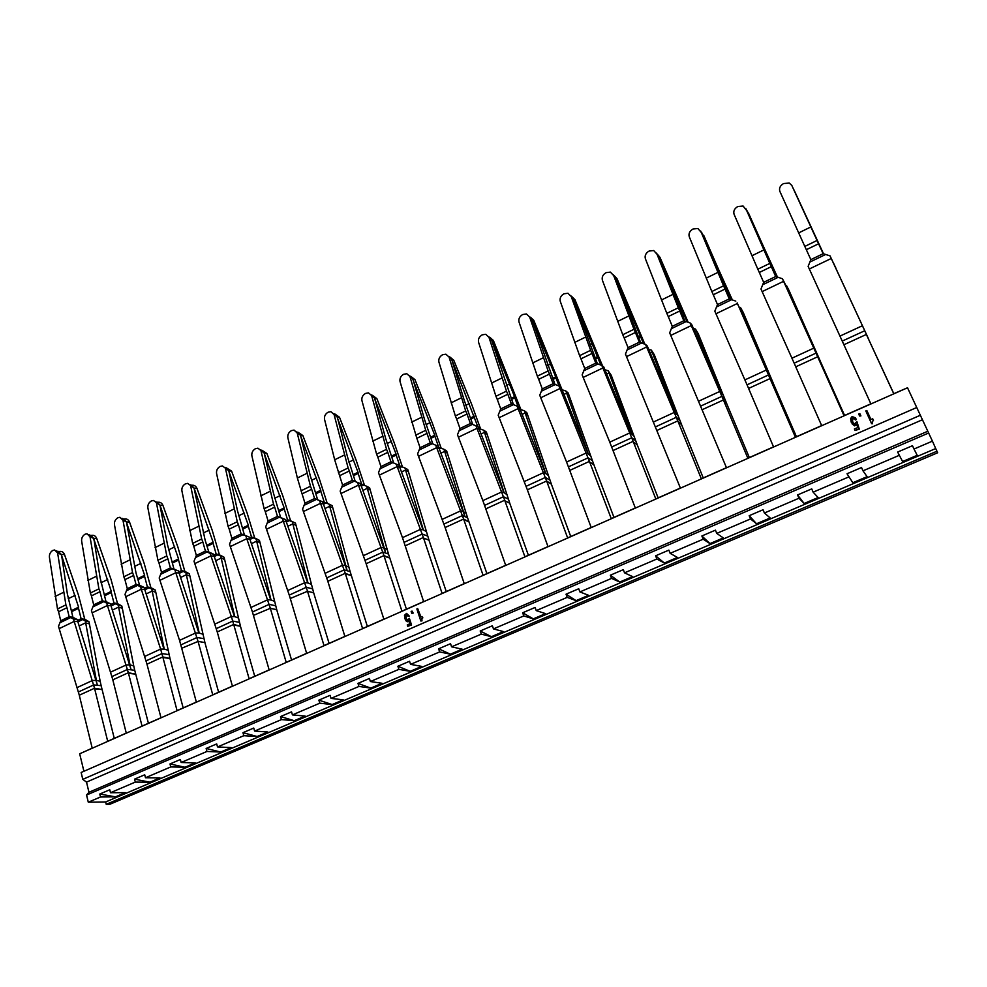 <?xml version="1.0" encoding="UTF-8"?>
<svg xmlns="http://www.w3.org/2000/svg" width="987" height="987" viewBox="0 0 987 987"><rect width="100%" height="100%" fill="white"/><g stroke="black" fill="none" stroke-linecap="round" stroke-linejoin="round"><path stroke-width="1.48" d="M834.434 265.256L868.671 339.158L830.03 255.855L832.103 260.247L831.251 258.483L809.328 268.982L870.867 403.819L844.021 415.7L817.939 357.405L820.37 361.242L817.655 356.776L795.744 366.819L821.653 425.582L795.399 437.192L770.279 379.242L773.117 382.845L770.008 378.613L748.578 388.434L773.537 446.864L747.85 458.227L723.668 400.599L726.839 403.991L749.343 457.561M907.485 387.78L893.741 393.714L866.648 335.087L893.815 393.677M844.588 415.441L820.333 361.254M796.447 436.735L773.08 382.857M694.885 331.903L696.353 331.2L698.253 333.717L726.864 403.979L723.693 400.586L690.184 323.008L691.776 324.711L692.751 326.981L691.295 325.574L670.753 335.42L726.457 467.678L701.325 478.794L678.044 421.498L681.573 424.681L703.25 477.942M650.322 353.173L652.21 352.273L654.282 354.691L681.61 424.669L678.044 421.498L645.547 344.438L647.299 346.03L648.249 348.3L646.608 346.992L626.498 356.64L680.388 488.047L655.8 498.916L633.383 441.966L637.269 444.927L658.144 497.892M606.697 374.011L608.991 372.913L611.212 375.22L637.294 444.915L633.42 441.954L601.823 365.437L603.76 366.917L604.686 369.163L602.872 367.966L583.169 377.416L609.769 442.151L635.32 507.984L611.249 518.619L589.658 462.002L593.878 464.766L613.976 517.41M563.959 394.418L566.649 393.134L569.018 395.331L593.903 464.754L589.658 462.002L559.012 385.991L561.11 387.373L562.01 389.606L560.024 388.508L540.74 397.761L566.587 462.039L591.188 527.49L567.624 537.915L546.847 481.619L551.4 484.173L546.625 481.002L527.354 489.836L547.995 546.588L524.911 556.791L504.912 500.828L509.736 503.21L528.39 555.262M570.745 536.533L551.375 484.185M481.088 433.996L484.506 432.355L487.146 434.366L509.773 503.197L504.949 500.816L475.993 425.853L478.399 427.038L479.238 429.246L476.943 428.346L458.424 437.216L482.865 500.619L505.689 565.304L483.087 575.298L463.828 519.655L468.973 521.852L463.619 519.051L445.125 527.527L464.248 583.625L442.102 593.409L423.571 538.1L428.963 540.136L446.26 591.583M486.899 573.607L467.567 517.793L465.013 516.67L438.277 446.284L430.27 442.842L427.001 433.379L416.847 438.302L400.043 381.537C399.525 378.49 400.734 376.072 403.646 374.283L406.78 373.728L409.975 376.578L425.73 430.307L415.576 435.242M401.499 471.996L405.583 470.046L408.482 471.86L429 540.123L423.608 538.088L396.28 464.137L398.958 465.136L399.747 467.32L397.169 466.592L379.378 475.117L402.486 537.656L423.645 601.577L401.943 611.163L384.116 556.174L389.803 558.037L383.931 555.582L366.152 563.725L383.857 619.17L362.599 628.571L345.438 573.903L351.384 575.594L345.253 573.311L327.832 581.294L344.87 636.405L324.02 645.621L307.512 591.275L313.669 592.829L329.09 643.388M406.422 609.189L388.496 554.028L385.683 553.078L360.403 483.63L352.371 480.336L349.361 470.972L339.59 475.709L334.679 459.769L324.538 419.339C324.106 416.317 325.291 413.935 328.103 412.208L330.892 411.665L334.087 414.565L348.127 467.961L338.368 472.699M367.374 626.461L350.126 571.609L347.177 570.745L322.589 501.766L314.569 498.534L311.658 489.231L302.084 493.87L297.371 478.004L287.859 437.71C287.464 434.699 288.648 432.331 291.412 430.628L294.052 430.098L297.223 433.022L310.461 486.233L300.887 490.884M282.479 518.298L277.483 516.386L285.514 519.544L286.242 521.679L283.269 521.198L266.49 529.242L289.265 595.112L306.636 653.308L286.205 662.351L270.327 608.313L276.718 609.719L291.547 659.982M246.17 535.731L241.112 533.905L249.131 536.99L249.834 539.112L246.762 538.705L230.292 546.588L252.45 612.014L269.155 669.889L249.119 678.748L233.857 625.03L240.483 626.276L233.685 624.45L217.251 631.976L232.401 686.138L212.748 694.823L198.066 641.427L204.889 642.549L218.62 692.232M254.732 676.268L240.458 626.289M175.587 569.635L170.406 567.944L178.425 570.905L179.079 573.003L175.785 572.731L159.931 580.331L179.548 640.378L196.351 702.078L177.068 710.603L162.954 657.515L169.998 658.502L162.806 656.935L146.964 664.189L160.98 717.722L142.054 726.087L128.495 673.307L135.737 674.158L128.347 672.727L112.814 679.846L126.262 733.07L107.694 741.274L94.666 688.803L102.105 689.531L94.53 688.235L79.281 695.218L92.198 748.134L83.093 752.279M183.175 707.901L169.974 658.502M148.408 723.274L134.738 670.296L131.148 669.852L110.297 603.575L102.29 600.738L99.983 591.719L91.433 595.864L90.36 593.014L81.625 540.962C81.44 538.014 82.587 535.768 85.079 534.214L86.992 533.77L90.014 536.768L98.91 588.869L90.36 593.014M114.27 738.375L101.143 685.694L97.454 685.311L77.159 619.466L72.927 617.319L69.164 616.678L66.956 607.721L58.554 611.78L57.493 608.954L49.399 557.1C49.239 554.163 50.386 551.93 52.842 550.413L54.655 549.969L57.628 552.979L65.895 604.883L57.493 608.954M823.244 253.721L791.796 185.408L789.279 183.076L783.604 183.52C780.137 185.63 778.891 188.246 779.866 191.379L804.812 246.417L817.063 240.47L818.593 243.777L806.33 249.711L804.812 246.417M809.328 268.982L808.131 266.367L810.858 259.618L806.33 249.711M830.03 255.855L823.158 253.696L818.593 243.777M832.103 260.247L833.398 263.023M866.685 335.062L866.364 334.445L843.996 344.697M791.796 185.408L817.063 240.47M776.127 276.668L747.467 211.551L743.1 206.036L737.807 206.517C734.402 208.578 733.168 211.169 734.081 214.302L757.819 269.204L769.811 263.393L771.303 266.663L759.311 272.474L757.819 269.204M817.964 357.393L782.407 278.729L784.653 282.973L783.579 281.332L762.137 291.609L760.977 289.018L763.667 282.331L759.311 272.474M782.407 278.729L775.708 276.533L771.303 266.663M762.137 291.609L795.781 366.806M784.653 282.973L817.273 355.061L786.503 285.527L785.701 285.317M786.898 287.957L789.02 290.449L820.37 361.242M745.765 208.454L769.811 263.393M747.06 210.799L747.467 211.551M730.01 299.123L702.559 233.993L697.908 228.503L692.973 229.021C689.642 231.044 688.408 233.623 689.259 236.732L711.837 291.51L723.57 285.823L725.038 289.068L713.293 294.755L711.837 291.51M770.316 379.218L737.203 302.923L738.202 305.217L736.944 303.688L715.957 313.755L714.822 311.176L717.5 304.564L713.293 294.755M735.796 301.109L729.27 298.888L725.038 289.068M715.957 313.755L748.615 388.422M738.202 305.217L767.528 371.433M740.398 310.165L741.422 309.671L743.162 312.311L773.117 382.845M700.696 231.007L723.57 285.823M701.757 232.71L702.559 233.993M684.867 321.108L658.576 255.978L653.678 250.525L649.064 251.068C645.794 253.054 644.573 255.608 645.375 258.717L666.83 313.348L678.316 307.784L679.747 311.004L668.261 316.568L666.83 313.348M670.753 335.42L669.667 332.866L672.307 326.315L668.261 316.568M690.184 323.008L683.831 320.763L679.747 311.004M692.751 326.981L721.25 392.74M723.693 400.586L723.397 399.982L702.46 409.568M656.577 253.104L678.316 307.784M687.137 321.885L657.354 254.227L659.921 257.274L658.008 254.954M640.662 342.637L615.493 277.507L610.373 272.104L606.067 272.659C602.86 274.608 601.638 277.137 602.391 280.234L622.76 334.729L633.999 329.276L635.406 332.471L624.166 337.912L622.76 334.729M626.498 356.64L625.45 354.086L628.053 347.621L624.166 337.912M645.547 344.438L639.342 342.181L635.406 332.471M648.249 348.3L675.947 413.59M613.359 274.744L633.999 329.276M643.561 343.686L615.518 277.52L613.84 275.361L617.011 278.704L614.63 276.089M597.382 363.722L573.287 298.592L567.969 293.25L563.935 293.805C560.789 295.73 559.567 298.234 560.271 301.319L579.603 355.665L590.621 350.323L592.003 353.494L580.973 358.824L579.603 355.665M583.169 377.416L582.145 374.887L584.736 368.472L580.973 358.824M601.823 365.437L595.79 363.154L592.003 353.494M604.686 369.163L631.594 434.009M633.42 441.954L633.136 441.349L613.075 450.541M571.017 295.94L590.621 350.323M600.873 365.054L573.311 298.617L571.177 296.125L573.287 298.592M554.965 384.362L531.931 319.257L526.441 313.965L522.654 314.532C519.569 316.42 518.348 318.9 519.002 321.984L537.335 376.17L548.118 370.939L549.475 374.085L538.68 379.304L537.335 376.17M540.74 397.761L539.741 395.244L542.295 388.903L538.68 379.304M559.012 385.991L553.127 383.696L549.475 374.085M562.01 389.606L588.166 453.995M529.538 316.704L548.118 370.939M529.488 316.58L531.931 319.257M513.425 404.596L491.403 339.516L485.74 334.285L482.199 334.852C479.164 336.703 477.955 339.158 478.559 342.23L495.93 396.256L506.491 391.136L507.824 394.245L497.251 399.365L495.93 396.256M546.884 481.607L517.089 406.126L519.335 407.409L520.198 409.63L518.064 408.63L499.163 417.686L498.201 415.194L500.73 408.914L497.251 399.365M517.089 406.126L511.34 403.806L507.824 394.245M499.163 417.686L527.379 489.823M520.198 409.63L545.638 473.575M522.098 414.404L525.158 412.948L527.663 415.046L551.4 484.173M488.886 337.06L506.491 391.136M488.762 336.715L491.403 339.516L493.364 340.441L489.799 337.307M472.711 424.435L464.211 400.228L451.676 359.379L445.865 354.197L442.534 354.752C439.56 356.578 438.351 359.021 438.919 362.081L455.352 415.946L465.704 410.925L467.011 414.009L456.648 419.031L455.352 415.946M458.424 437.216L457.487 434.736L459.991 428.531L456.648 419.031M475.993 425.853L470.392 423.522L467.011 414.009M479.238 429.246L503.975 492.747M504.949 500.816L504.702 500.224L485.851 508.86M449.036 357.01L465.704 410.925M477.881 426.779L451.701 359.391L448.838 356.48L453.761 360.206L449.887 357.01M432.812 443.891L424.558 419.586L413.627 381.513L412.714 378.848L409.975 376.578M427.001 433.379L425.73 430.307M439.092 448.468L436.661 447.654L418.513 456.352L417.6 453.897L420.08 447.74L416.847 438.302M463.865 519.643L435.736 445.186M418.513 456.352L445.149 527.514M409.691 375.862L412.714 378.848M393.69 462.952L385.683 438.549L374.505 397.934L368.472 392.875L365.511 393.431C362.648 395.195 361.452 397.588 361.933 400.623L376.602 454.156L386.546 449.319L387.792 452.367L377.836 457.191L376.602 454.156M379.378 475.117L378.49 472.662L380.945 466.58L377.836 457.191M396.28 464.137L390.938 461.78L387.792 452.367M399.747 467.32L423.152 529.957M423.608 538.088L423.374 537.496L405.275 545.799M371.655 395.75L386.546 449.319M371.322 394.886L374.505 397.934M355.295 481.57L347.572 457.154L337.887 419.302L337.036 416.662L334.087 414.565M349.361 470.972L348.127 467.961M361.168 485.789L358.454 485.148L341.008 493.512L340.157 491.082L342.588 485.049L339.59 475.709M357.232 482.396L352.371 480.336L342.588 485.049M360.403 483.63L354.308 481.162L341.638 487.257M384.153 556.162L357.59 482.705M341.008 493.512L366.177 563.713M333.692 413.553L337.036 416.662M317.617 499.681L310.177 475.401L301.097 437.66L300.27 435.033L297.223 433.022M311.658 489.231L310.461 486.233M323.341 503.913L320.504 503.345L303.391 511.55L302.565 509.132L304.958 503.16L302.084 493.87M319.492 500.52L314.569 498.534L304.958 503.16M322.589 501.766L316.457 499.373L304.021 505.356M345.475 573.891L319.652 500.915M303.391 511.55L327.857 581.281M296.779 431.887L300.27 435.033L302.861 435.551L298.086 432.318M280.641 517.459L273.51 493.29L264.208 453.058L257.903 448.184L255.411 448.703C252.697 450.38 251.512 452.725 251.87 455.723L264.121 508.712L273.51 504.16L274.694 507.133L265.293 511.673L264.121 508.712M266.49 529.242L265.688 526.836L268.069 520.926L265.293 511.673M268.069 520.926L277.483 516.386L274.694 507.133M285.514 519.544L279.321 517.237L267.132 523.098M287.846 526.268L292.843 523.887L296.075 525.454L313.693 592.817L307.549 591.262L282.455 518.78M286.242 521.679L307.784 583.058M307.549 591.262L290.277 598.504M261.061 451.121L273.51 504.16M260.543 449.825L264.208 453.058M244.381 534.892L237.522 510.847L228.799 470.75L222.433 465.938L220.076 466.444C217.411 468.097 216.239 470.417 216.56 473.402L228.046 526.219L237.262 521.741L238.422 524.689L229.206 529.155L228.046 526.219M230.292 546.588L229.515 544.207L231.871 538.347L229.206 529.155M231.871 538.347L241.112 533.905L238.422 524.689M249.131 536.99L242.913 534.744L230.946 540.494M251.414 543.677L256.682 541.147L260.013 542.64L276.742 609.707L270.352 608.3L245.96 536.311M249.834 539.112L270.808 600.071M270.352 608.3L253.425 615.394M225.579 468.887L237.262 521.741M224.95 467.394L228.799 470.75M214.13 556.212L210.934 555.878L231.34 616.505L234.487 616.616L213.439 554.102L208.8 551.992L205.086 539.975L194.057 488.121L187.629 483.371L185.396 483.852C182.768 485.481 181.608 487.788 181.892 490.761L192.662 543.381L201.693 539.001L202.828 541.925L193.797 546.304L192.662 543.381M213.439 554.102L210.169 553.497L210.934 555.878L194.784 563.614L194.02 561.245L196.351 555.447L193.797 546.304M208.8 551.992L205.419 551.079L202.828 541.925M210.552 552.843L205.419 551.079L196.351 555.447M210.169 553.497L207.171 551.93L195.438 557.581M194.784 563.614L217.276 631.964M214.944 624.068L231.34 616.505L233.882 625.018M215.66 560.739L221.199 558.099L224.629 559.506L240.483 626.276M190.75 486.332L201.693 539.001M190.022 484.666L194.057 488.121L196.956 488.429C195.907 486.011 194.192 484.962 191.811 485.283M173.885 568.783L167.568 544.997L159.943 505.171L153.466 500.471L151.344 500.952C148.766 502.556 147.606 504.838 147.865 507.799L157.92 560.234L166.791 555.928L167.913 558.827L159.043 563.133L157.92 560.234M159.931 580.331L159.191 577.975L161.498 572.226L159.043 563.133M161.498 572.226L170.406 567.944L167.913 558.827M178.425 570.905L172.12 568.796L160.597 574.335M180.572 577.494L186.37 574.73L189.899 576.063L204.914 642.537L198.066 641.427L175.032 570.363M179.079 573.003L198.955 633.148M156.551 503.456L166.791 555.928M155.736 501.63L159.943 505.171L162.941 505.406C161.88 502.951 160.153 501.914 157.76 502.309L157.673 502.297M144.682 589.473L141.277 589.264L160.622 649.101L163.978 649.064L144.04 587.388L139.611 585.254L136.021 573.003L126.447 521.901L122.98 520.26L119.92 517.274L117.909 517.731C115.38 519.31 114.221 521.58 114.443 524.529L123.831 576.778L132.542 572.546L133.64 575.433L124.93 579.64L123.831 576.778M144.04 587.388L140.561 586.92L141.277 589.264L125.719 596.728L125.004 594.384L127.298 588.696L124.93 579.64M139.611 585.254L136.033 584.489L133.64 575.433M141.277 586.118L136.033 584.489L127.298 588.696M140.561 586.92L137.699 585.353L126.398 590.781M125.719 596.728L147.001 664.177M144.818 656.38L160.622 649.101L162.978 657.502M146.138 593.94L152.183 591.053L155.798 592.323L169.998 658.502M122.98 520.26L132.542 572.546M122.08 518.298L126.447 521.901M105.954 601.428L100.143 577.888L94.209 540.888L93.555 538.347L90.014 536.768M99.983 591.719L98.91 588.869M110.926 605.648L107.423 605.5L92.149 612.828L91.446 610.497L93.716 604.858L91.433 595.864M107.595 602.292L102.29 600.738L93.716 604.858M110.297 603.575L106.707 603.168L103.919 601.589L92.827 606.931M128.52 673.294L106.707 603.168M92.149 612.828L112.839 679.846M89.04 534.683L93.555 538.347L96.738 538.47C95.702 536.015 94.012 534.979 91.692 535.386L91.1 535.361M72.927 617.319L67.35 593.89L61.873 557.013L61.243 554.484L57.628 552.979M66.956 607.721L65.895 604.883M77.763 621.526L74.173 621.44L59.171 628.633L58.492 626.326L60.738 620.737L58.554 611.78M74.518 618.183L69.164 616.678L60.738 620.737M77.159 619.466L73.482 619.12L70.756 617.541L59.862 622.785M94.69 688.79L73.482 619.12M59.171 628.633L79.305 695.206M56.592 550.783L61.243 554.484L64.513 554.546C63.489 552.103 61.823 551.079 59.528 551.474L58.714 551.462M823.442 253.77L821.48 249.871M821.616 249.81L820.974 248.773M823.528 253.795L794.004 189.936M833.497 263.048L835.89 268.106M821.11 248.699L794.165 190.257M777.04 276.94L774.98 272.313L774.326 272.622M774.98 272.313L774.511 271.203L773.833 271.524M777.448 277.063L747.517 211.613M786.503 285.527L789.02 290.449M774.511 271.203L748.479 213.069M747.073 210.811L747.492 211.576M731.614 299.629L729.319 294.336L728.184 294.891M729.319 294.336L728.899 293.225L727.715 293.793M732.342 299.875L702.3 233.463M769.231 373.851L740.497 307.512L739.053 307.117M740.497 307.512L743.162 312.311M728.899 293.225L703.743 235.399M701.769 232.722L702.571 234.018M684.633 315.902L683.016 316.679M684.25 314.779L682.56 315.593M688.161 322.255L659.921 257.274M723.15 395.034L721.312 392.715L695.465 329.053L693.392 328.449M695.465 329.053L698.253 333.717M640.859 337.023L638.799 338.023M640.514 335.888L638.355 336.937M644.869 344.192L617.011 278.704M678.032 415.761L676.021 413.553L651.371 350.138L648.693 349.324M651.371 350.138L654.282 354.691M597.986 357.701L595.494 358.91M597.678 356.578L595.062 357.837M602.588 366.017L574.952 299.703L572.139 296.853M633.851 436.069L631.692 433.959L608.189 370.779L604.932 369.755M608.189 370.779L611.212 375.22M559.049 386.003L555.989 377.972L553.078 379.378M555.989 377.972L555.706 376.837L552.671 378.305M561.11 387.373L533.745 320.269L530.537 317.259M590.596 455.945L588.277 453.946L565.884 391.012L562.072 389.754M565.884 391.012L568.154 392.949L569.018 395.331M555.706 376.837L532.992 321.984L531.956 319.282L533.745 320.269M529.501 316.593L531.956 319.282M518.101 406.706L514.832 397.823L511.525 399.427M514.832 397.823L514.585 396.688L511.13 398.353M520.939 409.642L493.364 340.441M548.229 475.413L545.762 473.513L524.43 410.826L520.075 409.321M524.43 410.826L526.836 412.677L527.663 415.046M514.585 396.688L491.427 339.54L488.762 336.727M474.488 417.291L470.799 419.068M474.278 416.144L470.417 418.007M480.669 429.148L471.613 404.201L453.761 360.206M506.726 494.487L504.11 492.686L483.803 430.258L478.942 428.481M483.803 430.258L486.357 431.998L487.146 434.366M440.893 453.181L444.656 451.392L443.99 449.295L438.734 447.296L434.946 436.365L430.887 438.327M434.946 436.365L434.761 435.23L430.529 437.266M441.189 448.271L432.38 423.263L414.935 379.6L410.777 376.355M443.99 449.295L446.667 450.948L467.567 517.793M447.419 453.304L444.656 451.392L465.013 516.67L462.447 515.547L443.965 524.035M434.761 435.23L413.664 381.525L412.739 378.86L414.935 379.6M410.728 376.318L412.739 378.86M426.187 531.5L423.312 529.883L404.954 467.961L399.821 465.95L396.182 455.081L391.765 457.203M396.182 455.081L396.021 453.934L391.42 456.154M402.486 467.024L393.912 441.966L376.861 398.612L372.469 395.355M404.954 467.961L407.754 469.528L408.482 471.86M396.021 453.934L375.418 400.599L374.542 397.958L376.861 398.612M372.37 395.293L374.542 397.958M362.871 490.44L367.275 488.343L366.67 486.258L361.661 484.235L358.158 473.415L353.408 475.709M358.158 473.415L358.034 472.267L353.075 474.661M364.511 485.419L356.171 460.312L339.503 417.254L334.914 413.997M360.761 484.666L364.265 485.32M366.67 486.258L369.594 487.738L388.496 554.028M370.285 490.07L367.275 488.343L385.683 553.078L382.833 552.128L365.079 560.283M358.034 472.267L337.924 419.315L337.06 416.674L339.503 417.254M334.766 413.923L337.06 416.674M324.994 508.527L329.707 506.282L329.127 504.209L324.242 502.173L320.861 491.415L315.791 493.858M320.861 491.415L320.763 490.268L315.47 492.821M323.465 504.258L326.105 503L329.078 504.11L327.215 503.284L319.159 478.3L302.861 435.551M322.946 502.79L324.242 502.173L327.215 503.284M329.127 504.209L332.175 505.615L350.126 571.609M332.829 507.935L329.707 506.282L347.177 570.745L344.204 569.869L326.796 577.864M320.763 490.268L300.307 435.045L297.889 432.207M311.213 584.341L307.993 582.959L292.3 521.827L287.525 519.767L284.268 509.07L278.889 511.661M284.268 509.07L284.194 507.923L278.581 510.624M286.366 522.037L289.351 520.593L292.436 521.63L290.61 520.803L282.837 495.955L266.897 453.502L261.987 450.294M285.848 520.568L287.525 519.767L290.61 520.803M292.3 521.827L295.446 523.135L292.436 521.63M296.075 525.454L295.446 523.135M284.194 507.923L265.022 455.686L264.232 453.07L266.897 453.502M261.715 450.171L264.232 453.07M274.361 601.268L271.03 599.973L256.164 539.099L251.5 537.027L248.366 526.392L242.691 529.131M248.366 526.392L248.329 525.232L242.395 528.094M249.958 539.457L253.289 537.866L256.472 538.828L254.695 537.989L247.194 513.277L231.6 471.132L226.566 467.949M249.464 538.001L251.5 537.027L254.695 537.989M256.164 539.099L259.421 540.345L256.472 538.828M260.013 542.64L259.421 540.345M248.329 525.232L229.601 473.365L228.836 470.762L231.6 471.132M226.22 467.801L228.836 470.762M238.2 617.887L234.77 616.665L220.706 556.051L216.153 553.978L213.143 543.393L207.184 546.267M213.143 543.393L213.118 542.233L206.888 545.243M214.241 556.557L217.893 554.817L221.187 555.693L219.447 554.854L212.217 530.29L196.956 488.429M213.76 555.113L216.153 553.978L219.447 554.854M220.706 556.051L224.061 557.223L221.187 555.693M224.629 559.506L224.061 557.223M213.118 542.233L194.094 488.133L191.404 485.123M202.73 634.197L199.189 633.037L185.901 572.694L181.46 570.597L178.561 560.073L172.318 563.083M178.561 560.073L178.561 558.926L172.046 562.059M179.202 573.348L183.163 571.448L186.555 572.263L184.853 571.424L177.87 546.983L162.941 505.406M178.733 571.905L181.46 570.597L184.853 571.424M185.901 572.694L189.356 573.792L186.555 572.263M189.899 576.063L189.356 573.792M178.561 558.926L159.98 505.171L157.229 502.136M167.913 650.199L164.274 649.113L151.739 589.029L147.396 586.932L144.608 576.457L138.106 579.591M144.608 576.457L144.62 575.298L137.835 578.579M144.793 589.819L149.062 587.771L152.541 588.523L150.888 587.672L144.151 563.367L129.544 522.086C128.483 519.631 126.78 518.594 124.424 518.989L124.078 518.965M144.349 588.388L147.396 586.932L150.888 587.672M151.739 589.029L155.292 590.053L152.541 588.523M155.798 592.323L155.292 590.053M144.62 575.298L127.163 524.467L126.484 521.913L129.544 522.086M123.683 518.841L126.484 521.913M112.333 610.089L118.613 607.079L118.193 605.068L113.949 602.958L111.272 592.545L104.511 595.79M111.272 592.545L111.309 591.386L104.264 594.791M111.025 605.981L115.578 603.81L119.156 604.488L117.539 603.637L111.037 579.468L96.738 538.47M110.593 604.562L113.949 602.958L117.539 603.637M118.193 605.068L121.833 606.03L119.156 604.488M122.314 608.288L133.738 665.904L130.013 664.88L118.613 607.079L122.314 608.288L121.833 606.03M133.738 665.904L134.738 670.296M129.753 665.004L131.148 669.852L127.52 669.408L112 676.539M111.309 591.386L93.592 538.347L90.755 535.25M79.145 625.931L85.659 622.822L85.252 620.823L81.107 618.701L78.528 608.337L71.533 611.706M78.528 608.337L78.59 607.178L71.286 610.706M77.874 621.859L82.698 619.552L86.362 620.169L84.783 619.318L78.516 595.272L64.513 554.546M77.442 620.453L81.107 618.701L84.783 619.318M85.252 620.823L88.978 621.711L86.362 620.169M89.435 623.957L100.18 681.314L96.381 680.364L85.659 622.822L89.435 623.957L88.978 621.711M100.18 681.314L101.143 685.694M96.109 680.487L97.454 685.311L93.74 684.929L78.504 691.924M78.59 607.178L61.28 554.497L58.418 551.375M897.639 452.058L902.611 461.534L897.639 452.058L912.481 445.705L914.011 449.023L932.431 441.14L907.522 387.768L79.676 753.784L83.907 771.279M902.611 461.534L917.207 455.315L914.011 449.023M847.019 473.76L852.83 482.742L847.019 473.76L861.528 467.542L862.996 470.836L899.157 455.377M852.83 482.742L867.092 476.659L862.996 470.836M797.558 494.956L804.146 503.481L798.952 498.238L797.558 494.956L811.733 488.886L813.14 492.168L848.487 477.054M804.146 503.481L818.1 497.534L813.14 492.168M749.182 515.695L756.535 523.764L750.527 518.94L749.182 515.695L763.05 509.748L764.407 513.006L798.952 498.238M756.535 523.764L770.181 517.953L764.407 513.006M701.88 535.966L709.961 543.603L703.176 539.198L701.88 535.966L715.439 530.155L716.747 533.399L750.527 518.94M709.961 543.603L723.311 537.915L716.747 533.399M655.615 555.804L664.374 563.022L656.861 559.012L655.615 555.804L668.878 550.117L670.136 553.337L703.176 539.198M664.374 563.022L677.44 557.458L670.136 553.337M610.336 575.199L619.762 582.034L611.545 578.394L610.336 575.199L623.315 569.647L624.524 572.842L656.861 559.012M619.762 582.034L632.556 576.581L624.524 572.842M566.032 594.199L576.087 600.639L567.192 597.369L566.032 594.199L578.74 588.745L579.9 591.929L611.545 578.394M576.087 600.639L588.61 595.309L579.9 591.929M522.666 612.779L533.313 618.861L523.776 615.937L522.666 612.779L535.102 607.449L536.225 610.608L567.192 597.369M533.313 618.861L545.577 613.63L536.225 610.608M480.2 630.989L491.427 636.701L481.274 634.123L480.2 630.989L492.377 625.77L493.463 628.904L523.776 615.937M491.427 636.701L503.432 631.581L493.463 628.904M438.623 648.804L450.393 654.184L439.647 651.926L438.623 648.804L450.541 643.697L451.577 646.818L481.274 634.123M450.393 654.184L462.163 649.175L451.577 646.818M397.884 666.262L410.185 671.32L398.871 669.359L397.884 666.262L409.568 661.265L410.567 664.362L439.647 651.926M410.185 671.32L421.708 666.398L410.567 664.362M357.985 683.374L370.779 688.099L358.935 686.446L357.985 683.374L369.422 678.464L370.384 681.548L398.871 669.359M370.779 688.099L382.08 683.288L370.384 681.548M318.875 700.141L332.15 704.558L319.788 703.188L318.875 700.141L330.09 695.329L331.015 698.389L358.935 686.446M332.15 704.558L343.229 699.845L331.015 698.389M280.542 716.562L294.274 720.695L281.431 719.597L280.542 716.562L291.547 711.849L292.423 714.896L319.788 703.188M294.274 720.695L305.131 716.068L292.423 714.896M242.975 732.675L257.138 736.512L243.814 735.685L242.975 732.675L253.745 728.048L254.609 731.071L281.431 719.597M257.138 736.512L267.785 731.984L254.609 731.071M206.135 748.467L220.706 752.032L206.937 751.465L206.135 748.467L216.696 743.927L217.522 746.937L243.814 735.685M220.706 752.032L231.155 747.578L217.522 746.937M169.998 763.95L184.976 767.257L170.776 766.924L169.998 763.95L180.362 759.509L181.152 762.495L206.937 751.465M184.976 767.257L195.229 762.889L181.152 762.495M134.553 779.138L149.913 782.197L135.305 782.099L134.553 779.138L144.731 774.783L145.484 777.744L170.776 766.924M149.913 782.197L159.968 777.904L145.484 777.744M99.786 794.041L115.504 796.854L100.501 796.99L99.786 794.041L109.767 789.773L110.495 792.721L135.305 782.099M115.504 796.854L125.374 792.647L110.495 792.721M870.916 419.524L866.808 410.481L865.809 410.925L871.62 423.731L873.285 420.055L872.693 418.747L870.916 419.524M870.953 419.512L866.808 410.481M871.62 423.731L872.57 423.744L872.311 421.609L873.483 420.4L872.693 418.747M860.701 415.564L859.813 413.578L858.715 414.046L859.615 416.045L860.911 415.909L859.813 413.578M860.911 415.909L859.615 416.045M855.174 419.635L856.185 419.228L855.322 417.785L852.089 416.539L850.621 418.574L851.189 422.177L854.31 425.533L856.654 423.991L857.752 427.593L854.384 428.938L855.001 430.455L859.097 428.839L856.938 421.733L854.286 423.941L852.225 421.659L851.855 419.389L852.78 418.118L854.039 418.254L855.384 419.981L856.185 419.228M852.904 422.892L852.386 418.944L854.643 418.796M854.853 419.13L855.384 419.981M855.001 430.455L859.307 429.172L856.938 421.733M852.077 423.855L854.532 425.866L856.247 424.866M856.457 425.2L856.802 424.472M856.395 419.574L855.322 417.785M420.462 617.097L417.674 608.584L416.872 608.942L420.82 620.996L422.3 617.702L421.893 616.468L420.462 617.097M420.906 616.9L417.674 608.584M420.82 620.996L421.98 620.872L421.868 618.898L422.855 617.837L421.893 616.468M412.628 612.952L412.023 611.076L411.147 611.459L411.752 613.334L413.195 613.1L412.023 611.076M413.195 613.1L411.752 613.334M408.05 616.381L408.865 616.024L406.558 613.383L404.485 615.32L404.867 618.652L406.36 621.255L408.223 621.699L409.149 620.404L409.95 623.735L407.273 624.907L407.742 626.326L410.987 624.894L409.408 618.343L407.286 620.317L406.138 619.244L405.447 616.098L406.693 614.864L408.05 616.381L408.865 616.024M407.569 620.292L406.249 618.331L406.188 614.938M407.742 626.326L411.554 625.03L409.408 618.343M407.273 621.773L408.815 621.205M409.42 616.172L406.558 613.383M932.431 441.14L935.713 448.554L105.658 801.962L88.287 802.209L86.56 795.041L88.966 792.277L86.511 782.111L82.785 779.348L920.365 415.256M86.511 782.111L922.426 419.746M88.966 792.277L927.792 431.245M86.56 795.041L928.644 433.022M106.226 804.319L109.927 804.257L937.65 452.774L936.959 451.219L106.226 804.319L105.658 801.962M82.785 779.348L81.144 772.488L916.75 407.508M88.287 802.209L100.501 796.99M935.713 448.554L936.959 451.219M823.158 253.696L810.858 259.618M825.712 254.436L809.796 262.098M863.107 327.228L862.379 325.747L840.048 336.049M866.697 334.889L864.698 330.768L842.33 341.046M810.858 226.948L798.668 232.907M775.708 276.533L763.667 282.331M778.2 277.298L762.618 284.787M814.756 349.484L813.819 348.127L791.969 358.195M818.47 356.998L816.052 353.112L794.177 363.167M763.864 249.921L751.946 255.756M729.27 298.888L717.5 304.564M731.7 299.653L716.463 306.982M767.454 371.26L766.307 370.026L744.938 379.872M771.279 378.613L768.478 374.974L747.073 384.807M717.882 272.412L706.223 278.112M683.831 320.763L672.307 326.315M686.187 321.54L671.271 328.72M721.176 392.567L719.819 391.432L698.907 401.08M725.1 399.784L721.916 396.355L700.967 405.978M672.875 294.41L661.45 299.999M639.342 342.181L628.053 347.621M641.649 342.97L627.041 349.99M675.873 413.417L674.331 412.393L653.863 421.831M679.907 420.487L676.366 417.279L655.861 426.705M678.044 421.498L677.785 420.881L657.293 430.283M628.805 315.963L617.628 321.429M595.79 363.154L584.736 368.472M598.023 363.944L583.724 370.828M631.52 433.836L629.805 432.911L609.769 442.151M635.665 440.77L631.766 437.772L611.693 446.988M585.649 337.06L574.705 342.415M553.127 383.696L542.295 388.903M555.311 384.498L541.295 391.234M588.104 453.823L586.216 452.996L566.587 462.039M592.323 460.621L588.104 457.82L568.45 466.851M589.658 462.002L589.424 461.385L569.783 470.392M543.381 357.726L532.659 362.969M511.34 403.806L500.73 408.914M513.462 404.621L499.743 411.221M545.564 473.402L543.516 472.674L524.294 481.533M549.882 480.064L545.355 477.461L526.108 486.307M501.976 377.972L491.452 383.116M470.392 423.522L459.991 428.531M472.465 424.336L459.017 430.801M503.913 492.587L501.692 491.945L482.865 500.619M508.305 499.126L503.469 496.708L484.617 505.369M461.385 397.81L451.084 402.856M430.27 442.842L420.08 447.74M432.294 443.656L419.117 449.998M463.088 511.377L460.719 510.822L442.275 519.322M421.609 417.267L411.517 422.202M390.938 461.78L380.945 466.58M392.912 462.595L379.995 468.813M423.078 529.785L420.573 529.316L402.486 537.656M427.642 536.089L422.239 534.016L404.127 542.344M382.623 436.328L372.716 441.164M383.869 547.847L381.229 547.452L363.5 555.619M344.389 455.019L334.679 459.769M345.425 565.539L342.649 565.23L325.266 573.237M306.895 473.353L297.371 478.004M307.722 582.898L304.823 582.651L287.772 590.51M312.484 588.857L306.328 587.265L289.265 595.112M270.117 491.329L260.778 495.893M270.759 599.911L267.724 599.751L251.006 607.449M275.583 605.771L269.192 604.328L252.45 612.014M234.042 508.971L224.876 513.45M239.36 622.365L232.759 621.07L216.326 628.608M198.646 526.281L189.64 530.673M198.905 632.988L195.648 632.963L179.548 640.378M203.84 638.638L197.018 637.491L180.892 644.893M198.066 641.427L181.805 648.225M163.891 543.269L155.07 547.588M168.962 654.615L161.942 653.591L146.125 660.858M129.79 559.937L121.117 564.182M129.704 664.843L126.237 664.942L110.741 672.085M96.307 576.309L87.794 580.467M96.06 680.339L92.494 680.487L77.27 687.495M63.427 592.385L55.075 596.469M864.476 330.077L863.193 327.4M816.335 352.211L814.855 349.657M767.911 258.286L768.552 257.977M721.99 280.629L723.126 280.086M677.045 302.503L678.637 301.726M633.025 323.909L635.073 322.922M589.93 344.882L592.397 343.686M573.311 298.617L574.952 299.703M547.711 365.424L550.586 364.03M521.013 409.667L520.346 409.987M506.343 385.547L509.613 383.955M480.472 429.086L479.386 429.604M465.802 405.275L469.442 403.498M440.745 448.11L439.24 448.826M466.049 513.178L463.15 511.537M426.063 424.607L430.073 422.658M401.783 466.765L399.883 467.678M387.114 443.558L391.469 441.436M363.574 485.061L361.304 486.147M387.114 549.463L383.931 548.007M348.917 462.138L353.605 459.856M348.793 567.069L345.487 565.699M311.46 480.373L316.469 477.93M274.707 498.25L280.024 495.659M238.657 515.782L244.27 513.055M203.285 532.992L209.182 530.13M168.567 549.882L174.724 546.884M134.479 566.464L140.907 563.343M101.019 582.749L107.694 579.505M68.165 598.727L75.086 595.371"/></g></svg>

